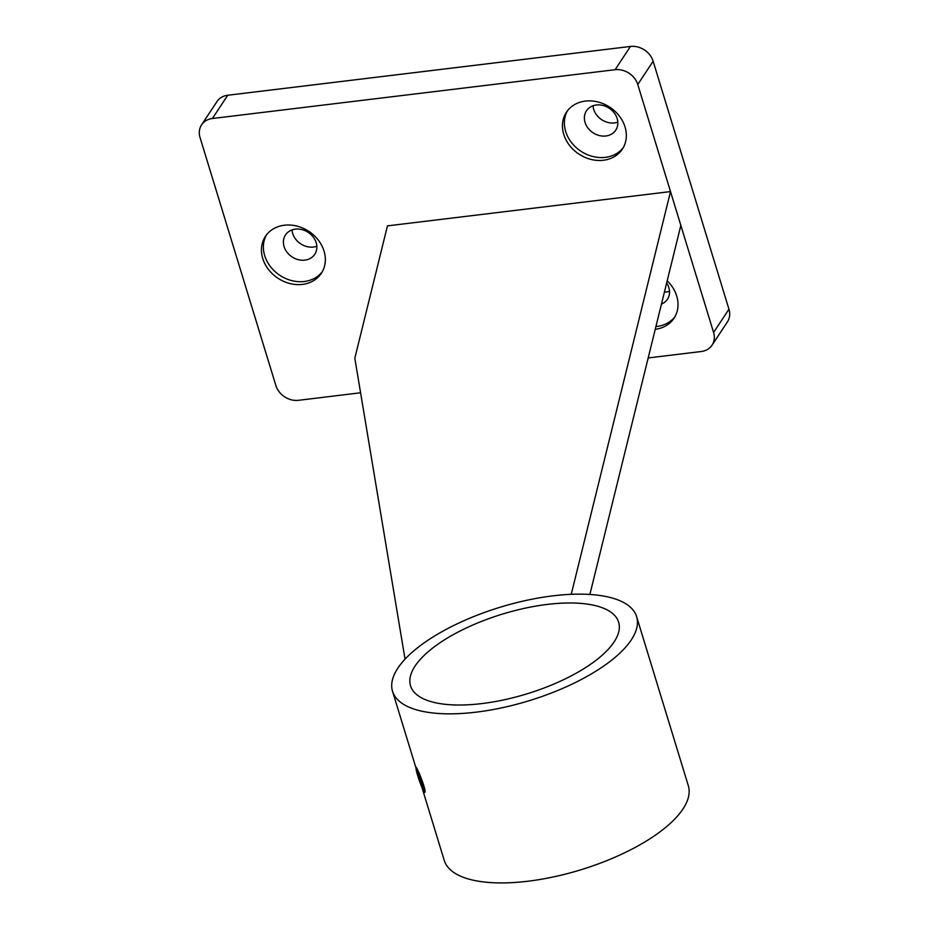 <?xml version="1.0" encoding="UTF-8"?>
<svg xmlns="http://www.w3.org/2000/svg" width="929" height="929" viewBox="0 0 929 929"><rect width="100%" height="100%" fill="white"/><g stroke="black" fill="none" stroke-linecap="round" stroke-linejoin="round"><path stroke-width="1.39" d="M648.175 357.944L701.256 351.51A19.149 16.037 -146.6 0 0 712.055 345.158A19.149 16.037 -146.6 0 0 713.588 332.477L637.77 84.504A19.149 16.037 -146.6 0 0 615.103 69.71L630.454 46.45L227.744 95.246L212.381 118.506A19.149 16.037 -146.6 0 0 201.581 124.858A19.149 16.037 -146.6 0 0 200.049 137.538L275.867 385.512A19.149 16.037 -146.6 0 0 298.546 400.306L360.58 392.781M630.454 46.45A19.149 16.037 33.4 0 1 653.133 61.233L637.77 84.504M713.588 332.477L728.951 309.218L653.133 61.233M728.951 309.218A19.149 16.037 33.4 0 1 727.419 321.887L712.055 345.158M201.581 124.858L216.945 101.598A19.149 16.037 33.4 0 1 227.744 95.246M292.054 229.904A17.546 14.701 -146.6 0 0 313.503 247.044A17.546 14.701 -146.6 0 0 316.824 246.266M664.409 292.101A17.546 14.701 -146.6 0 0 666.186 291.985A17.546 14.701 -146.6 0 0 669.507 291.207M593.05 105.767A17.546 14.701 -146.6 0 0 614.487 122.907A17.546 14.701 -146.6 0 0 617.82 122.129M615.103 69.71L212.381 118.506M603.432 160.252A33.502 28.067 -146.6 0 0 622.349 149.128A33.502 28.067 -146.6 0 0 609.854 107.253A33.502 28.067 -146.6 0 0 566.435 112.212A33.502 28.067 -146.6 0 0 569.477 145.33A33.502 28.067 -146.6 0 0 603.432 160.252M655.235 329.319A33.502 28.067 -146.6 0 0 674.036 318.206A33.502 28.067 -146.6 0 0 667.185 280.837M302.448 284.402A33.502 28.067 -146.6 0 0 321.353 273.265A33.502 28.067 -146.6 0 0 308.869 231.391A33.502 28.067 -146.6 0 0 265.439 236.349A33.502 28.067 -146.6 0 0 268.481 269.468A33.502 28.067 -146.6 0 0 302.448 284.402M571.242 594.316L670.517 191.583L387.451 225.875L354.82 358.246L405.044 659.137M680.852 225.399L589.88 594.455M636.632 616.682A127.621 48.935 163 0 1 528.891 700.791A127.621 48.935 163 0 1 392.537 691.304A127.621 48.935 163 0 1 552.999 595.837A127.621 48.935 163 0 1 636.632 616.682L688.331 785.76A127.621 48.935 163 0 1 580.59 869.869A127.621 48.935 163 0 1 444.236 860.382L421.917 787.386M392.537 691.304L416.134 768.469A12.123 0.999 -109 0 0 419.711 781.649A12.123 0.999 -109 0 0 423.984 791.311A12.123 0.999 -109 0 0 421.081 779.536A12.123 0.999 -109 0 0 416.134 768.457L415.89 767.157C416.668 766.007 427.514 792.379 424.588 792.495L422.312 788.315M547.332 604.419A108.798 41.724 163 0 1 618.633 622.186A108.798 41.724 163 0 1 526.789 693.893A108.798 41.724 163 0 1 410.537 685.799A108.798 41.724 163 0 1 547.332 604.419M304.863 260.132A17.546 14.701 -146.6 0 0 314.768 254.302A17.546 14.701 -146.6 0 0 308.219 232.366A17.546 14.701 -146.6 0 0 285.482 234.956A17.546 14.701 -146.6 0 0 287.073 252.305A17.546 14.701 -146.6 0 0 304.863 260.132M266.46 234.932A33.502 28.067 -146.6 0 0 271.036 267.366A33.502 28.067 -146.6 0 0 304.364 281.487A33.502 28.067 -146.6 0 0 322.258 271.779M661.46 304.073A17.546 14.701 -146.6 0 0 667.452 299.243A17.546 14.701 -146.6 0 0 666.65 283.008M655.92 326.543A33.502 28.067 -146.6 0 0 657.047 326.427A33.502 28.067 -146.6 0 0 674.942 316.719M605.847 135.994A17.546 14.701 -146.6 0 0 615.753 130.165A17.546 14.701 -146.6 0 0 609.215 108.228A17.546 14.701 -146.6 0 0 586.466 110.818A17.546 14.701 -146.6 0 0 588.057 128.167A17.546 14.701 -146.6 0 0 605.847 135.994M567.445 110.795A33.502 28.067 -146.6 0 0 572.032 143.229A33.502 28.067 -146.6 0 0 605.36 157.349A33.502 28.067 -146.6 0 0 623.254 147.641M418.898 774.38L417.086 771.256L418.329 776.737L423.206 788.466L418.898 774.38M422.405 784.993L421.394 785.342M419.583 776.307L418.329 776.737M423.984 791.311L424.878 791.752"/></g></svg>
